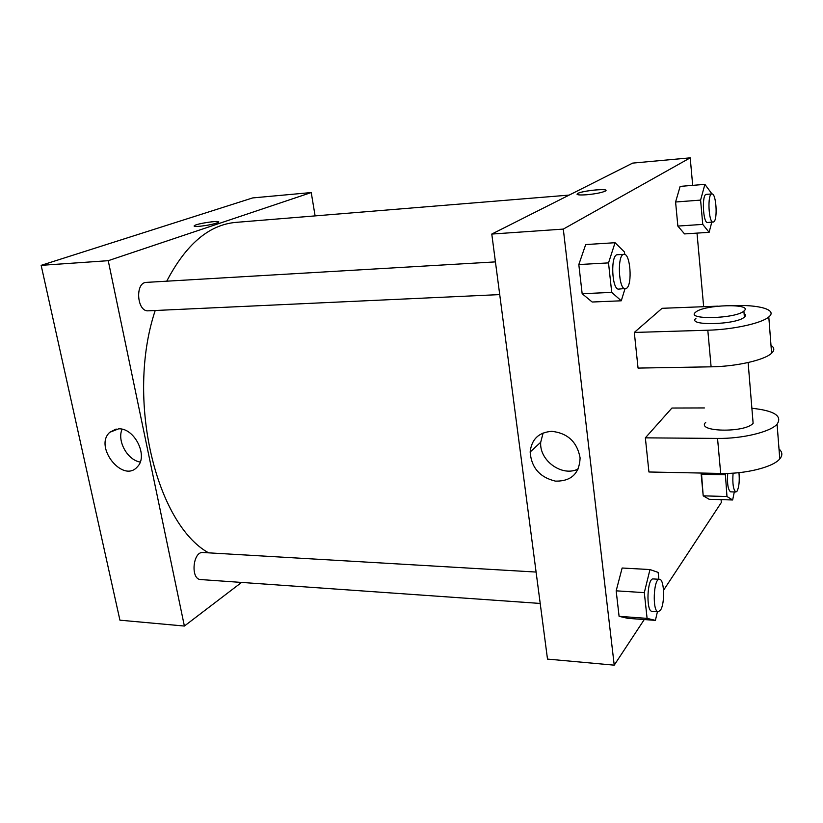 <?xml version="1.0" encoding="UTF-8"?>
<svg xmlns="http://www.w3.org/2000/svg" width="823" height="823" viewBox="0 0 823 823"><rect width="100%" height="100%" fill="white"/><g stroke="black" fill="none" stroke-linecap="round" stroke-linejoin="round"><path stroke-width="1.23" d="M241.571 582.427L184.383 626.046L119.932 620.182L41.15 265.345L252.692 197.921L311.238 192.551L315.106 215.893M540.207 603.444L200.689 579.557C190.339 579.515 192.808 551.184 203.014 552.511L536.092 572.057M184.383 626.046L108.235 260.685L311.238 192.551M499.715 294.593L148.377 310.816C136.865 312.112 134.797 282.32 146.422 282.382L495.425 261.889M208.579 552.84C155.969 523.778 125.652 398.826 155.208 310.497M166.74 281.188C185.977 244.349 209.011 224.751 235.831 222.385L569.177 195.092M118.687 428.824C134.602 427.96 148.438 456.024 137.441 466.713C123.183 483.903 93.431 446.745 109.809 432.281L118.687 428.824M108.235 260.685L41.15 265.345M199.259 226.325C195.102 226.623 193.467 226.397 194.362 225.646C197.201 223.352 222.344 219.864 218.383 222.313C214.628 224.01 208.25 225.348 199.259 226.325M122.092 429.236C116.815 440.871 127.452 460.108 140.208 462.053M218.671 221.922C218.959 220.235 196.779 223.63 194.362 225.656L194.084 226.037M644.255 619.544L614.225 665.159L547.501 659.089L491.784 234.061L632.671 163.108L690.209 157.841L692.688 185.36M657.443 611.695L655.396 620.367L647.094 618.371L644.306 592.632L649.975 569.557L658.153 572.407L658.873 579.269M659.48 579.299L653.256 578.939C647.135 577.684 645.818 611.705 652.022 611.314L658.266 611.746L660.478 610.152C665.138 603.712 664.346 578.847 659.48 579.299C653.431 578.055 652.135 612.158 658.266 611.746M649.975 569.557L622.137 568.014L616.17 590.832L622.137 568.014M655.396 620.367L627.805 618.34L619.091 616.324L616.17 590.832L644.306 592.632M647.094 618.371L619.091 616.324L616.17 590.832M624.966 288.811L621.272 300.796L611.726 292.391L608.516 262.897L615.069 242.713L624.482 252.013L624.739 254.441M624.019 254.338L617.435 254.729C610.296 254.235 611.746 290.365 618.793 289.099L626.54 288.328C632.63 284.593 630.336 253.175 624.019 254.338C616.962 253.844 618.402 290.056 625.367 288.791M615.069 242.713L585.698 244.565L578.816 264.553L585.698 244.565M621.272 300.796L592.169 302.02L582.159 293.718L578.816 264.553L608.516 262.897M611.726 292.391L582.159 293.718L578.816 264.553M734.301 491.938L732.645 499.973L726.976 496.516L725.32 473.462M727.717 473.41C727.048 483.831 728.026 489.973 730.629 491.845L735.916 491.989L737.12 491.094C739.054 487 739.671 480.858 738.961 472.669M732.645 499.973L709.179 499.283L703.202 495.837L701.463 473.05L701.175 474.285L725.042 474.778M726.976 496.516L703.202 495.837L701.175 474.285M733.077 473.163C732.347 483.739 733.293 490.014 735.916 491.989M711.761 222.231L709.117 232.333L702.76 224.391L700.589 200.102L704.9 184.362L711.195 192.87L711.288 193.981M711.885 193.94L706.34 194.372C701.608 194.022 702.965 223.589 707.626 222.519L713.757 221.891C717.903 219.474 716.154 192.942 711.885 193.94C707.204 193.58 708.562 223.218 713.16 222.138M704.9 184.362L680.137 186.389L675.59 202.005L680.137 186.389M709.117 232.333L684.551 233.917L677.854 226.078L675.59 202.005L700.589 200.102M702.76 224.391L677.854 226.078L675.59 202.005M721.071 499.633L721.329 502.503L663.554 590.245M551.832 431.334C567.747 433.145 577.17 442.002 580.112 457.927C579.392 473.657 571.162 481.393 555.422 481.126C539.775 477.35 531.349 467.629 530.156 451.971C531.576 439.173 538.798 432.301 551.832 431.334M614.225 665.159L563.302 229.092L491.784 234.061L632.671 163.108M547.501 659.089L491.784 234.061M543.118 432.97L540.701 442.27C539.188 460.736 562.5 477.371 578.332 468.884M586.706 194.753C578.981 195.267 575.946 194.866 577.612 193.539C582.17 190.545 611.201 187.942 605.306 191.09C601.788 192.664 595.595 193.889 586.706 194.753M563.302 229.092L690.209 157.841M605.461 190.041C602.559 188.539 580.966 191.275 577.612 193.549L577.026 194.197M697.009 233.115L703.655 306.701M684.551 233.917L677.854 226.078M592.169 302.02L582.159 293.718M627.805 618.34L619.091 616.324M709.179 499.283L703.202 495.837M718.006 306.146L662.083 308.306L634.307 332.441L638.051 368.087L711.103 366.821C736.174 366.544 764.649 360.073 771.604 353.211C774.71 350.269 774.515 347.645 770.997 345.331M704.395 407.941L671.928 408.033L645.355 437.846L648.935 471.991L720.691 473.441C745.288 474.13 773.085 467.207 779.772 458.905C782.766 455.335 782.508 452.033 779.011 448.998M705.723 422.353C695.528 431.952 745.072 433.145 753.117 423.269L752.747 418.691M645.355 437.846L717.543 438.422L720.691 473.441M751.883 408.27C774.196 410.636 782.601 415.944 777.087 424.184C770.318 432.024 742.295 438.793 717.543 438.422M695.919 318.367C686.403 326.062 736.174 324.962 744.383 317.122C745.926 315.775 745.833 314.602 744.095 313.573M634.307 332.441L707.811 330.218C733.036 329.601 761.748 323.285 768.795 316.948C777.817 309.818 759.238 304.5 732.635 305.59M695.373 312.442L695.589 312.246C703.5 304.5 754.249 303.09 743.889 311.084C735.659 318.82 685.837 320.044 695.373 312.442M707.811 330.218L711.103 366.821M109.809 432.281L116.156 429.04M530.156 451.971L540.701 442.27M753.117 423.269L748.128 362.542M743.889 311.084L744.383 317.122M777.087 424.184L779.772 458.905M768.795 316.948L771.604 353.211"/></g></svg>
